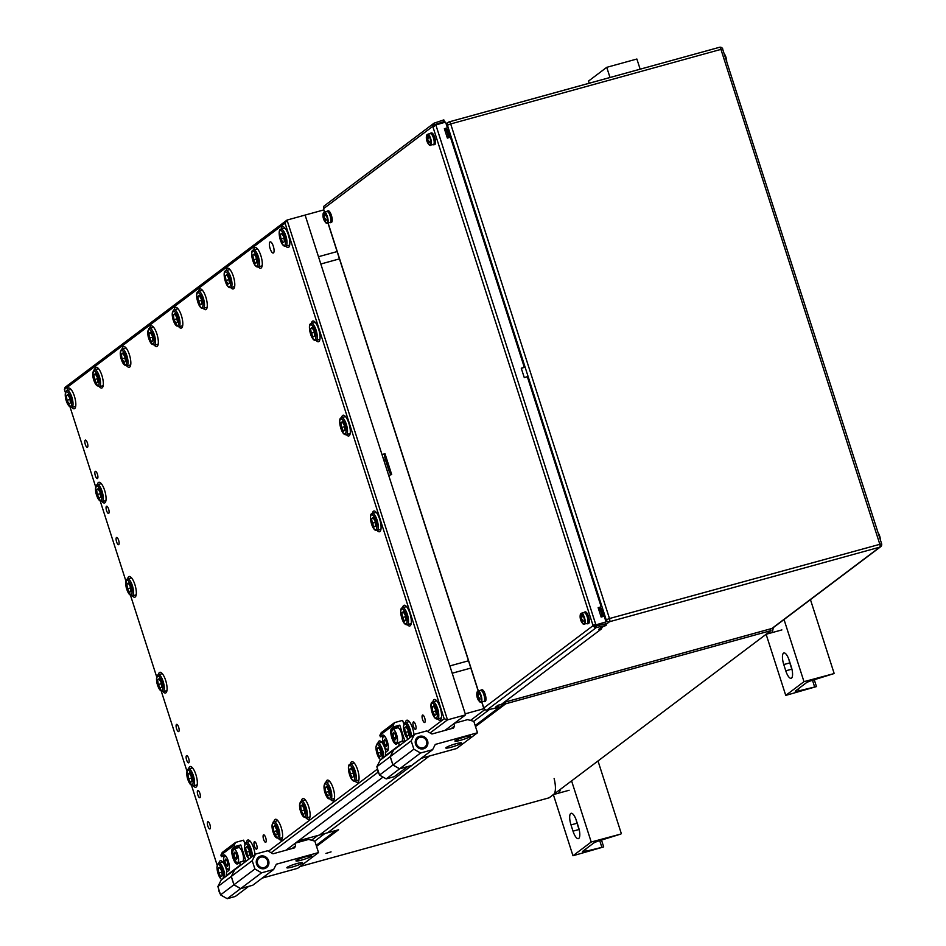 <?xml version="1.0" encoding="UTF-8"?>
<svg xmlns="http://www.w3.org/2000/svg" width="946" height="946" viewBox="0 0 946 946"><rect width="100%" height="100%" fill="white"/><g stroke="black" fill="none" stroke-linecap="round" stroke-linejoin="round"><path stroke-width="1.42" d="M484.305 708.566L465.243 713.828L452.2 673.221L470.836 668.077L452.2 673.221L449.858 665.925L468.495 660.793L449.858 665.925L388.688 475.389L391.691 474.549L385.01 453.725L381.995 454.553L318.483 256.721L337.107 251.577L318.483 256.721L305.109 215.073L287.028 220.063L447.493 719.859L430.111 732.949M339.448 258.873L320.824 264.017L339.448 258.873M569.114 790.265L558.057 793.304A16.52 5.357 74.6 0 0 558.684 792.996A16.52 5.357 74.6 0 0 560.257 789.413A16.52 5.357 74.6 0 1 558.684 792.996A16.52 5.357 74.6 0 1 558.057 793.304L553.375 794.605M771.451 632.661A16.52 5.357 74.6 0 1 770.836 632.969A16.52 5.357 -105.4 0 0 771.451 632.661A16.52 5.357 -105.4 0 0 773.166 627.73A16.52 5.357 74.6 0 1 771.451 632.661M765.811 634.352A16.52 5.357 -105.4 0 0 766.426 634.045M554.12 778.523A16.52 5.357 74.6 0 1 553.658 794.38A16.52 5.357 74.6 0 1 553.043 794.699M385.01 453.725A5.51 1.786 -105.4 0 0 385.436 459.744L388.841 470.363A5.51 1.786 -105.4 0 0 391.691 474.549M331.065 851.885L325.932 853.422L331.065 851.885M314.805 841.112L324.821 833.556L314.805 841.112M316.532 846.386L338.585 829.76L327.529 832.811L429.425 756.031L327.529 832.811L319.5 835.034L421.384 758.243L319.5 835.034L298.404 840.852L383.024 777.08L285.964 850.229M489.543 709.429L473.769 721.313L489.543 709.429M316.2 845.346L335.877 830.505M299.977 866.548L549.106 797.821L770.99 630.604L770.434 628.889M475.507 726.587L505.755 703.777L770.99 630.604M475.164 725.547L505.424 702.736L502.409 703.576M505.424 702.736L505.755 703.777M323.745 209.929L305.109 215.073L465.574 714.869L447.493 719.859L444.206 718.783L285.077 223.161L64.399 389.456L65.38 392.507M317.797 835.495L311.53 840.225L317.797 835.495M470.493 720.426L485.014 709.488L470.493 720.426M118.747 544.612A3.749 1.218 -105.4 0 0 118.711 540.521A3.749 1.218 -105.4 0 0 116.618 537.458A3.749 1.218 -105.4 0 0 116.476 537.529A3.749 1.218 -105.4 0 0 116.512 541.62A3.749 1.218 -105.4 0 0 118.605 544.683A3.749 1.218 -105.4 0 0 118.747 544.612M108.719 513.371A3.749 1.218 -105.4 0 0 108.684 509.279A3.749 1.218 -105.4 0 0 106.591 506.228A3.749 1.218 -105.4 0 0 106.449 506.287A3.749 1.218 -105.4 0 0 106.484 510.391A3.749 1.218 -105.4 0 0 108.577 513.442A3.749 1.218 -105.4 0 0 108.719 513.371M210.012 828.873A3.749 1.218 -105.4 0 0 209.977 824.782A3.749 1.218 -105.4 0 0 207.884 821.719A3.749 1.218 -105.4 0 0 207.742 821.79A3.749 1.218 -105.4 0 0 207.777 825.882A3.749 1.218 -105.4 0 0 209.87 828.944A3.749 1.218 -105.4 0 0 210.012 828.873M199.984 797.632A3.749 1.218 -105.4 0 0 199.949 793.54A3.749 1.218 -105.4 0 0 197.856 790.478A3.749 1.218 -105.4 0 0 197.714 790.549A3.749 1.218 -105.4 0 0 197.749 794.64A3.749 1.218 -105.4 0 0 199.843 797.703A3.749 1.218 -105.4 0 0 199.984 797.632M256.709 849.094A3.855 1.253 -105.4 0 0 256.673 844.873A3.855 1.253 -105.4 0 0 254.509 841.727A3.855 1.253 -105.4 0 0 254.368 841.798A3.855 1.253 -105.4 0 0 254.403 846.02A3.855 1.253 -105.4 0 0 256.567 849.165A3.855 1.253 -105.4 0 0 256.709 849.094M265.826 842.224A3.855 1.253 -105.4 0 0 265.791 838.002A3.855 1.253 -105.4 0 0 263.638 834.857A3.855 1.253 -105.4 0 0 263.485 834.928A3.855 1.253 -105.4 0 0 263.52 839.137A3.855 1.253 -105.4 0 0 265.684 842.295A3.855 1.253 -105.4 0 0 265.826 842.224M415.672 729.295A3.855 1.253 -105.4 0 0 415.649 725.085A3.855 1.253 -105.4 0 0 413.485 721.928A3.855 1.253 -105.4 0 0 413.343 721.999A3.855 1.253 -105.4 0 0 413.367 726.221A3.855 1.253 -105.4 0 0 415.531 729.366A3.855 1.253 -105.4 0 0 415.672 729.295M424.801 722.425A3.855 1.253 -105.4 0 0 424.766 718.203A3.855 1.253 -105.4 0 0 422.602 715.058A3.855 1.253 -105.4 0 0 422.46 715.129A3.855 1.253 -105.4 0 0 422.495 719.338A3.855 1.253 -105.4 0 0 424.648 722.496A3.855 1.253 -105.4 0 0 424.801 722.425M273.489 252.901A5.782 1.868 -105.4 0 0 273.429 246.587A5.782 1.868 -105.4 0 0 270.189 241.869A5.782 1.868 -105.4 0 0 269.977 241.975A5.782 1.868 -105.4 0 0 270.024 248.29A5.782 1.868 -105.4 0 0 273.264 253.008A5.782 1.868 -105.4 0 0 273.489 252.901M178.759 731.518A3.749 1.218 -105.4 0 0 178.723 727.415A3.749 1.218 -105.4 0 0 176.618 724.364A3.749 1.218 -105.4 0 0 176.488 724.435A3.749 1.218 -105.4 0 0 176.512 728.526A3.749 1.218 -105.4 0 0 178.617 731.577A3.749 1.218 -105.4 0 0 178.759 731.518M188.786 762.748A3.749 1.218 -105.4 0 0 188.751 758.657A3.749 1.218 -105.4 0 0 186.658 755.594A3.749 1.218 -105.4 0 0 186.516 755.665A3.749 1.218 -105.4 0 0 186.539 759.756A3.749 1.218 -105.4 0 0 188.644 762.819A3.749 1.218 -105.4 0 0 188.786 762.748M87.493 447.257A3.749 1.218 -105.4 0 0 87.458 443.166A3.749 1.218 -105.4 0 0 85.353 440.103A3.749 1.218 -105.4 0 0 85.223 440.174A3.749 1.218 -105.4 0 0 85.246 444.265A3.749 1.218 -105.4 0 0 87.351 447.328A3.749 1.218 -105.4 0 0 87.493 447.257M97.521 478.487A3.749 1.218 -105.4 0 0 97.485 474.395A3.749 1.218 -105.4 0 0 95.392 471.345A3.749 1.218 -105.4 0 0 95.25 471.415A3.749 1.218 -105.4 0 0 95.274 475.507A3.749 1.218 -105.4 0 0 97.379 478.558A3.749 1.218 -105.4 0 0 97.521 478.487M102.109 501.64A10.737 3.477 -105.4 0 0 104.533 502.976A10.737 3.477 -105.4 0 0 104.935 502.775A10.737 3.477 -105.4 0 0 104.84 491.033A10.737 3.477 -105.4 0 0 98.822 482.271A10.737 3.477 -105.4 0 0 98.419 482.472A10.737 3.477 -105.4 0 0 97.414 484.659M132.357 595.874A10.737 3.477 -105.4 0 0 134.793 597.21A10.737 3.477 -105.4 0 0 135.195 597.009A10.737 3.477 -105.4 0 0 135.101 585.267A10.737 3.477 -105.4 0 0 129.082 576.504A10.737 3.477 -105.4 0 0 128.68 576.705A10.737 3.477 -105.4 0 0 127.675 578.893M255.018 854.498A10.737 3.477 -105.4 0 0 247.852 840.024A10.737 3.477 -105.4 0 0 247.45 840.225A10.737 3.477 -105.4 0 0 246.445 842.413M278.644 838.676A10.737 3.477 -105.4 0 0 281.068 840.001A10.737 3.477 -105.4 0 0 281.47 839.8A10.737 3.477 -105.4 0 0 281.376 828.069A10.737 3.477 -105.4 0 0 275.357 819.295A10.737 3.477 -105.4 0 0 274.955 819.496A10.737 3.477 -105.4 0 0 273.95 821.684M178.841 326.784A10.737 3.477 -105.4 0 0 181.277 328.108A10.737 3.477 -105.4 0 0 181.679 327.907A10.737 3.477 -105.4 0 0 181.585 316.177A10.737 3.477 -105.4 0 0 175.554 307.403A10.737 3.477 -105.4 0 0 175.152 307.604A10.737 3.477 -105.4 0 0 174.159 309.791M306.149 817.947A10.737 3.477 -105.4 0 0 308.573 819.271A10.737 3.477 -105.4 0 0 308.987 819.07A10.737 3.477 -105.4 0 0 308.893 807.34A10.737 3.477 -105.4 0 0 302.862 798.566A10.737 3.477 -105.4 0 0 302.46 798.767A10.737 3.477 -105.4 0 0 301.467 800.955M226.969 871.881A10.737 3.477 -105.4 0 0 220.347 860.754A10.737 3.477 -105.4 0 0 219.945 860.955A10.737 3.477 -105.4 0 0 218.94 863.142M163.114 691.668A10.737 3.477 -105.4 0 0 165.55 693.004A10.737 3.477 -105.4 0 0 165.952 692.803A10.737 3.477 -105.4 0 0 165.857 681.061A10.737 3.477 -105.4 0 0 159.839 672.299A10.737 3.477 -105.4 0 0 159.425 672.5A10.737 3.477 -105.4 0 0 158.431 674.675M193.374 785.901A10.737 3.477 -105.4 0 0 195.798 787.238A10.737 3.477 -105.4 0 0 196.2 787.037A10.737 3.477 -105.4 0 0 196.106 775.294A10.737 3.477 -105.4 0 0 190.087 766.52A10.737 3.477 -105.4 0 0 189.685 766.733A10.737 3.477 -105.4 0 0 188.68 768.909M258.329 266.89A10.737 3.477 -105.4 0 0 260.753 268.215A10.737 3.477 -105.4 0 0 261.155 268.014A10.737 3.477 -105.4 0 0 261.061 256.283A10.737 3.477 -105.4 0 0 255.042 247.509A10.737 3.477 -105.4 0 0 254.64 247.71A10.737 3.477 -105.4 0 0 253.634 249.898M230.824 287.619A10.737 3.477 -105.4 0 0 233.248 288.944A10.737 3.477 -105.4 0 0 233.65 288.743A10.737 3.477 -105.4 0 0 233.556 277.012A10.737 3.477 -105.4 0 0 227.537 268.238A10.737 3.477 -105.4 0 0 227.135 268.439A10.737 3.477 -105.4 0 0 226.129 270.627M203.307 308.349A10.737 3.477 -105.4 0 0 205.743 309.673A10.737 3.477 -105.4 0 0 206.145 309.472A10.737 3.477 -105.4 0 0 206.051 297.742A10.737 3.477 -105.4 0 0 200.032 288.968A10.737 3.477 -105.4 0 0 199.63 289.169A10.737 3.477 -105.4 0 0 198.625 291.356M285.834 246.149A10.737 3.477 -105.4 0 0 288.27 247.485A10.737 3.477 -105.4 0 0 288.672 247.284A10.737 3.477 -105.4 0 0 288.577 235.554A10.737 3.477 -105.4 0 0 282.547 226.78A10.737 3.477 -105.4 0 0 282.144 226.981A10.737 3.477 -105.4 0 0 281.151 229.169M437.608 718.877A10.737 3.477 -105.4 0 0 440.044 720.202A10.737 3.477 -105.4 0 0 440.446 720.001A10.737 3.477 -105.4 0 0 440.351 708.27A10.737 3.477 -105.4 0 0 434.32 699.496A10.737 3.477 -105.4 0 0 433.918 699.697A10.737 3.477 -105.4 0 0 432.925 701.885M355.081 781.065A10.737 3.477 -105.4 0 0 357.517 782.401A10.737 3.477 -105.4 0 0 357.919 782.2A10.737 3.477 -105.4 0 0 357.825 770.458A10.737 3.477 -105.4 0 0 351.806 761.684A10.737 3.477 -105.4 0 0 351.404 761.897A10.737 3.477 -105.4 0 0 350.398 764.072M385.944 752.082A10.737 3.477 -105.4 0 0 379.311 740.955A10.737 3.477 -105.4 0 0 378.908 741.156A10.737 3.477 -105.4 0 0 377.903 743.343M413.981 734.699A10.737 3.477 -105.4 0 0 406.815 720.225A10.737 3.477 -105.4 0 0 406.413 720.426A10.737 3.477 -105.4 0 0 405.408 722.614M407.359 624.644A10.737 3.477 -105.4 0 0 409.784 625.98A10.737 3.477 -105.4 0 0 410.186 625.767A10.737 3.477 -105.4 0 0 410.091 614.037A10.737 3.477 -105.4 0 0 404.072 605.263A10.737 3.477 -105.4 0 0 403.67 605.464A10.737 3.477 -105.4 0 0 402.665 607.651M377.099 530.41A10.737 3.477 -105.4 0 0 379.535 531.747A10.737 3.477 -105.4 0 0 379.937 531.546A10.737 3.477 -105.4 0 0 379.843 519.803A10.737 3.477 -105.4 0 0 373.812 511.041A10.737 3.477 -105.4 0 0 373.41 511.242A10.737 3.477 -105.4 0 0 372.417 513.418M346.342 434.616A10.737 3.477 -105.4 0 0 348.778 435.952A10.737 3.477 -105.4 0 0 349.18 435.751A10.737 3.477 -105.4 0 0 349.086 424.009A10.737 3.477 -105.4 0 0 343.055 415.247A10.737 3.477 -105.4 0 0 342.653 415.448A10.737 3.477 -105.4 0 0 341.66 417.624M316.094 340.383A10.737 3.477 -105.4 0 0 318.518 341.719A10.737 3.477 -105.4 0 0 318.92 341.518A10.737 3.477 -105.4 0 0 318.826 329.776A10.737 3.477 -105.4 0 0 312.807 321.013A10.737 3.477 -105.4 0 0 312.405 321.214A10.737 3.477 -105.4 0 0 311.4 323.402M330.615 799.512A10.737 3.477 -105.4 0 0 333.051 800.836A10.737 3.477 -105.4 0 0 333.453 800.635A10.737 3.477 -105.4 0 0 333.359 788.905A10.737 3.477 -105.4 0 0 327.34 780.131A10.737 3.477 -105.4 0 0 326.926 780.332A10.737 3.477 -105.4 0 0 325.932 782.519M71.849 407.419A10.737 3.477 -105.4 0 0 74.285 408.743A10.737 3.477 -105.4 0 0 74.687 408.542A10.737 3.477 -105.4 0 0 74.592 396.812A10.737 3.477 -105.4 0 0 68.573 388.037A10.737 3.477 -105.4 0 0 68.159 388.238A10.737 3.477 -105.4 0 0 67.166 390.426M154.375 345.219A10.737 3.477 -105.4 0 0 156.799 346.555A10.737 3.477 -105.4 0 0 157.202 346.354A10.737 3.477 -105.4 0 0 157.107 334.612A10.737 3.477 -105.4 0 0 151.088 325.85A10.737 3.477 -105.4 0 0 150.686 326.051A10.737 3.477 -105.4 0 0 149.693 328.238M126.87 365.948A10.737 3.477 -105.4 0 0 129.295 367.285A10.737 3.477 -105.4 0 0 129.697 367.083A10.737 3.477 -105.4 0 0 129.602 355.341A10.737 3.477 -105.4 0 0 123.583 346.579A10.737 3.477 -105.4 0 0 123.181 346.78A10.737 3.477 -105.4 0 0 122.176 348.968M99.354 386.678A10.737 3.477 -105.4 0 0 101.79 388.014A10.737 3.477 -105.4 0 0 102.192 387.813A10.737 3.477 -105.4 0 0 102.097 376.082A10.737 3.477 -105.4 0 0 96.078 367.308A10.737 3.477 -105.4 0 0 95.676 367.509A10.737 3.477 -105.4 0 0 94.671 369.697M268.463 851.223L377.56 769.003M427.426 731.424L444.206 718.783M70.099 407.182L95.641 486.741M100.347 501.415L125.889 580.974M130.607 595.649L156.646 676.768M161.364 691.443L186.906 771.002M191.612 785.677L217.154 865.223M378.187 772.09L271.147 852.748M444.927 730.43L465.574 714.869M64.399 389.456L65.132 387.281L287.028 220.063L285.077 223.161M221.589 870.888L222.227 875.594L220.82 876.646L218.774 873.004L218.136 868.298L219.543 867.234L221.589 870.888M221.766 872.177L218.774 873.004M219.874 867.813L218.136 868.298M176.807 317.525L177.446 322.243L176.039 323.296L173.993 319.653L173.355 314.947L174.762 313.883L176.807 317.525M176.985 318.826L173.993 319.653M175.093 314.462L173.355 314.947M328.581 790.253L329.22 794.959L327.813 796.024L325.767 792.37L325.128 787.663L326.536 786.611L328.581 790.253M328.759 791.554L325.767 792.37M326.867 787.19L325.128 787.663M572.98 855.752L591.215 842.011L620.907 834.029L600.544 840.379A6.61 0.792 162.2 0 0 593.461 843.193L582.783 851.246A6.61 0.792 162.2 0 0 582.511 851.601A6.61 0.792 162.2 0 0 586.248 851.152L603.69 846.918L572.98 855.752L553.351 794.616M579.354 830.446A9.909 3.216 74.6 0 1 579.035 829.5L577.025 823.245A9.909 3.216 74.6 0 1 576.149 819.839M621.356 833.698L598.002 760.962M591.215 842.011L571.585 780.876M576.469 820.785A9.909 3.216 -105.4 0 0 571.1 813.288A9.909 3.216 -105.4 0 0 571.006 824.912L573.004 831.156A9.909 3.216 -105.4 0 0 578.373 838.653A9.909 3.216 -105.4 0 0 578.479 827.041L576.469 820.785M785.748 695.405L803.982 681.664L833.674 673.682L813.312 680.032A6.61 0.792 162.2 0 0 806.229 682.846L795.551 690.899A6.61 0.792 162.2 0 0 795.279 691.254A6.61 0.792 162.2 0 0 799.015 690.805L816.457 686.583L785.748 695.405L766.118 634.281M589.192 83.236L588.507 81.084L606.741 67.332L636.883 59.019L640.146 69.176M792.121 670.099A9.909 3.216 74.6 0 1 791.802 669.153L789.792 662.91A9.909 3.216 74.6 0 1 788.917 659.492M834.124 673.351L810.45 599.634M803.982 681.664L784.033 619.535M610.004 77.501L606.741 67.332M789.236 660.45A9.909 3.216 -105.4 0 0 783.867 652.953A9.909 3.216 -105.4 0 0 783.773 664.565L785.771 670.82A9.909 3.216 -105.4 0 0 791.152 678.306A9.909 3.216 -105.4 0 0 791.246 666.693L789.236 660.45M191.34 776.654L191.979 781.361L190.572 782.425L188.526 778.771L187.887 774.065L189.295 773L191.34 776.654M191.518 777.943L188.526 778.771M189.614 773.58L187.887 774.065M161.08 682.421L161.719 687.127L160.312 688.191L158.266 684.537L157.627 679.831L159.034 678.767L161.08 682.421M161.258 683.71L158.266 684.537M159.366 679.358L157.627 679.831M249.105 850.147L249.744 854.865L248.325 855.917L246.279 852.275L245.653 847.569L247.06 846.504L249.105 850.147M249.271 851.447L246.279 852.275M247.379 847.084L245.653 847.569M276.61 829.417L277.249 834.136L275.842 835.188L273.796 831.546L273.158 826.839L274.565 825.775L276.61 829.417M276.788 830.718L273.796 831.546M274.896 826.355L273.158 826.839M304.115 808.688L304.754 813.406L303.347 814.459L301.301 810.817L300.662 806.11L302.07 805.046L304.115 808.688M304.293 809.989L301.301 810.817M302.401 805.625L300.662 806.11M260.93 857.135A5.51 5.168 53 0 0 257.951 864.62A5.51 5.168 53 0 0 265.909 866.737A5.51 5.168 53 0 0 260.93 857.135M260.599 856.095A6.61 6.208 -127 0 1 268.629 860.671A6.61 6.208 -127 0 1 264.608 868.582A6.61 6.208 -127 0 1 256.567 863.994A6.61 6.208 -127 0 1 260.599 856.095M266.062 866.619A5.558 5.215 -127 0 1 257.454 864.987A5.558 5.215 -127 0 1 259.441 857.833M292.42 866.962A8.266 0.993 162.2 0 0 302.566 862.717A8.266 0.993 162.2 0 0 296.985 863.521A8.266 0.993 162.2 0 0 286.839 867.766A8.266 0.993 162.2 0 0 292.42 866.962M301.549 860.091A8.266 0.993 162.2 0 0 311.695 855.846A8.266 0.993 162.2 0 0 306.102 856.65A8.266 0.993 162.2 0 0 295.956 860.895A8.266 0.993 162.2 0 0 301.549 860.091M292.03 848.55L295.59 845.866L294.584 847.841L272.98 853.8L267.623 850.75L255.574 854.072L252.215 860.671L254.9 868.996L261.593 872.815L273.642 869.492L276.327 864.218L318.518 852.571L314.841 841.124L308.621 839.433L295.448 843.075M295.59 845.866L294.845 843.536M262.219 878.101L297.612 868.333L318.518 852.571M255.574 854.072L234.655 869.835L231.309 876.422L233.981 884.758L240.674 888.578L252.736 885.255L273.642 869.492M252.215 860.671L231.309 876.422M254.9 868.996L233.981 884.758M261.593 872.815L240.674 888.578M244.86 843.915L243.654 840.178L235.613 842.389L234.277 845.026L234.774 846.599L232.657 848.195A8.266 2.672 -105.4 0 0 232.728 857.218A8.266 2.672 -105.4 0 0 237.351 863.97A8.266 2.672 -105.4 0 0 237.671 863.816L239.799 862.208L240.201 865.661M239.799 862.208L245.818 860.553L240.804 844.932L234.774 846.599M234.643 869.871L231.25 876.469L233.922 884.806L240.615 888.625L248.668 886.367M225.373 855.574L221.399 856.674L220.903 855.113L222.239 852.476L235.613 842.389M234.596 869.882L221.222 879.957L217.876 886.544L220.548 894.881L227.241 898.7L235.282 896.477L248.656 886.402M224.19 854.888L223.528 855.066A8.266 2.672 -105.4 0 1 223.847 854.912A8.266 2.672 -105.4 0 1 228.471 861.664A8.266 2.672 -105.4 0 1 228.542 870.687L226.425 872.295L226.827 875.736M234.277 845.026L220.903 855.113M223.528 855.066L221.399 856.674M240.627 864.81L227.253 874.896M231.25 876.469L217.876 886.544M233.922 884.806L220.548 894.881M240.615 888.625L227.241 898.7M240.804 844.932L238.676 846.528A8.266 2.672 -105.4 0 0 237.99 847.793M219.224 890.742A7.875 7.391 53 0 0 219.673 892.137M218.751 889.287A7.875 7.391 53 0 0 220.217 893.84M221.943 895.673A7.875 7.391 53 0 0 223.055 896.406A1.076 1.005 53 0 0 223.445 896.536M228.01 864.762L227.158 861.073L225.597 859.074L224.876 860.777L225.727 864.467L227.288 866.453L228.01 864.762M227.809 863.887L225.727 864.467M226.567 860.316L224.876 860.777M233.071 849.662A7.166 2.318 74.6 0 1 233.757 848.964C231.947 851.696 232.598 855.941 235.708 861.688L237.564 862.776L242.483 861.416A7.166 2.318 -105.4 0 0 243.311 856.154A7.166 2.318 -105.4 0 0 240.45 848.668A7.166 2.318 -105.4 0 0 238.676 847.604L233.757 848.964A7.166 2.318 74.6 0 1 235.519 850.028A7.166 2.318 74.6 0 1 238.392 857.514A7.166 2.318 74.6 0 1 237.564 862.776A7.166 2.318 74.6 0 1 236.63 862.527M243.359 860.151A6.409 2.069 -105.4 0 0 243.477 855.007A6.409 2.069 -105.4 0 0 241.064 849.118A6.409 2.069 -105.4 0 0 240.071 848.243M237.127 857.88L236.275 854.191L234.714 852.204L233.993 853.907L234.845 857.596L236.405 859.583L237.127 857.88M236.926 857.017L234.845 857.596M235.684 853.446L233.993 853.907M386.973 744.963L386.122 741.274L384.561 739.275L383.851 740.978L384.691 744.668L386.252 746.654L386.973 744.963M386.772 744.088L384.691 744.668M385.53 740.517L383.851 740.978M392.046 729.863A7.166 2.318 74.6 0 1 392.72 729.165C390.911 731.897 391.561 736.142 394.683 741.889L396.528 742.977L401.459 741.617A7.166 2.318 -105.4 0 0 402.287 736.355A7.166 2.318 -105.4 0 0 399.413 728.869A7.166 2.318 -105.4 0 0 397.651 727.805L392.72 729.165A7.166 2.318 74.6 0 1 394.494 730.229A7.166 2.318 74.6 0 1 397.355 737.714A7.166 2.318 74.6 0 1 396.528 742.977A7.166 2.318 74.6 0 1 395.594 742.728M402.322 740.351A6.409 2.069 -105.4 0 0 402.452 735.208A6.409 2.069 -105.4 0 0 400.028 729.319A6.409 2.069 -105.4 0 0 399.035 728.444M396.09 738.081L395.251 734.392L393.678 732.405L392.968 734.108L393.808 737.797L395.369 739.784L396.09 738.081M395.889 737.218L393.808 737.797M394.648 733.647L392.968 734.108M378.187 770.943A7.875 7.391 53 0 0 378.637 772.338M377.726 769.488A7.875 7.391 53 0 0 379.18 774.041M380.919 775.874A7.875 7.391 53 0 0 382.03 776.607A1.076 1.005 53 0 0 382.421 776.737M403.824 724.116L402.629 720.379L394.588 722.59L393.24 725.227L393.749 726.8L391.62 728.396A8.266 2.672 -105.4 0 0 391.691 737.431A8.266 2.672 -105.4 0 0 396.327 744.171A8.266 2.672 -105.4 0 0 396.634 744.017L398.763 742.409L399.165 745.862M398.763 742.409L404.793 740.753L399.78 725.133L393.749 726.8M390.213 756.67L376.839 766.757L380.197 760.158L393.571 750.083L390.213 756.67L392.886 765.007L399.59 768.826L407.643 766.567M384.348 735.775L380.375 736.875L379.866 735.314L381.214 732.677L394.588 722.59M376.839 766.757L379.512 775.081L386.216 778.901L394.245 776.69L407.62 766.603M383.154 735.089L382.503 735.267A8.266 2.672 -105.4 0 1 382.811 735.113A8.266 2.672 -105.4 0 1 387.446 741.865A8.266 2.672 -105.4 0 1 387.517 750.888L385.389 752.496L385.791 755.937M393.24 725.227L379.866 735.314M382.503 735.267L380.375 736.875M399.602 745.022L386.228 755.097M392.886 765.007L379.512 775.081M399.59 768.826L386.216 778.901M399.78 725.133L397.651 726.741A8.266 2.672 -105.4 0 0 396.965 727.994M419.894 737.336A5.51 5.168 53 0 0 416.914 744.821A5.51 5.168 53 0 0 424.884 746.938A5.51 5.168 53 0 0 419.894 737.336M419.563 736.295A6.61 6.208 -127 0 1 427.592 740.872A6.61 6.208 -127 0 1 423.572 748.783A6.61 6.208 -127 0 1 415.542 744.206A6.61 6.208 -127 0 1 419.563 736.295M425.026 746.82A5.558 5.215 -127 0 1 416.417 745.188A5.558 5.215 -127 0 1 418.404 738.034M451.396 747.163A8.266 0.993 162.2 0 0 461.542 742.917A8.266 0.993 162.2 0 0 455.948 743.733A8.266 0.993 162.2 0 0 445.803 747.967A8.266 0.993 162.2 0 0 451.396 747.163M460.513 740.292A8.266 0.993 162.2 0 0 470.659 736.047A8.266 0.993 162.2 0 0 465.077 736.851A8.266 0.993 162.2 0 0 454.931 741.096A8.266 0.993 162.2 0 0 460.513 740.292M450.994 728.751L454.553 726.067L453.548 728.042L431.955 734.001L426.599 730.951L414.537 734.273L411.191 740.872L413.863 749.197L420.556 753.016L432.618 749.693L435.29 744.419L477.494 732.772L473.816 721.325L467.596 719.634L454.423 723.276M454.553 726.067L453.808 723.737M421.195 758.302L456.575 748.534L477.494 732.772M414.537 734.273L393.631 750.036L390.272 756.623L392.957 764.959L399.65 768.779L411.699 765.456L432.618 749.693M411.191 740.872L390.272 756.623M413.863 749.197L392.957 764.959M420.556 753.016L399.65 768.779M280.986 239.019L280.347 234.312L281.754 233.248L283.8 236.902L284.439 241.608L283.031 242.673L280.986 239.019L283.977 238.203M282.085 233.839L280.347 234.312M311.246 333.252L310.607 328.546L312.014 327.482L314.06 331.135L314.699 335.842L313.292 336.906L311.246 333.252L314.238 332.424M312.334 328.073L310.607 328.546M341.494 427.486L340.856 422.779L342.263 421.715L344.309 425.369L344.947 430.075L343.54 431.14L341.494 427.486L344.486 426.658M342.594 422.306L340.856 422.779M253.481 259.748L252.842 255.042L254.249 253.989L256.295 257.631L256.934 262.338L255.526 263.402L253.481 259.748L256.472 258.932M254.58 254.569L252.842 255.042M225.976 280.489L225.337 275.771L226.744 274.718L228.79 278.361L229.429 283.067L228.021 284.131L225.976 280.489L228.967 279.661M227.064 275.298L225.337 275.771M198.459 301.218L197.82 296.5L199.228 295.448L201.273 299.09L201.912 303.796L200.505 304.86L198.459 301.218L201.451 300.39M199.559 296.027L197.82 296.5M432.76 711.747L432.121 707.04L433.528 705.976L435.574 709.618L436.212 714.336L434.805 715.389L432.76 711.747L435.751 710.919M433.859 706.556L432.121 707.04M402.511 617.513L401.873 612.807L403.28 611.743L405.326 615.397L405.964 620.103L404.557 621.155L402.511 617.513L405.503 616.686M403.599 612.322L401.873 612.807M372.251 523.28L371.612 518.574L373.02 517.509L375.065 521.163L375.704 525.87L374.297 526.934L372.251 523.28L375.243 522.452M373.351 518.089L371.612 518.574M405.255 732.476L404.616 727.77L406.023 726.705L408.069 730.347L408.707 735.066L407.3 736.118L405.255 732.476L408.246 731.648M406.354 727.285L404.616 727.77M377.75 753.205L377.111 748.499L378.518 747.435L380.564 751.089L381.203 755.795L379.795 756.847L377.75 753.205L380.741 752.377M378.838 748.014L377.111 748.499M350.233 773.934L349.594 769.228L351.013 768.164L353.059 771.818L353.686 776.524L352.279 777.588L350.233 773.934L353.225 773.107M351.333 768.743L349.594 769.228M100.075 492.393L100.714 497.099L99.306 498.164L97.261 494.51L96.622 489.803L98.029 488.739L100.075 492.393M100.252 493.694L97.261 494.51M98.349 489.33L96.622 489.803M130.323 586.626L130.962 591.333L129.555 592.397L127.509 588.743L126.87 584.037L128.278 582.973L130.323 586.626M130.501 587.915L127.509 588.743M128.609 583.564L126.87 584.037M97.332 377.43L97.958 382.137L96.551 383.201L94.505 379.547L93.867 374.841L95.286 373.776L97.332 377.43M97.497 378.731L94.505 379.547M95.605 374.368L93.867 374.841M124.837 356.701L125.475 361.407L124.068 362.472L122.022 358.818L121.384 354.111L122.791 353.047L124.837 356.701M125.014 358.002L122.022 358.818M123.11 353.638L121.384 354.111M152.341 335.972L152.98 340.678L151.573 341.743L149.527 338.089L148.889 333.382L150.296 332.318L152.341 335.972M152.519 337.261L149.527 338.089M150.627 332.909L148.889 333.382M69.815 398.16L70.453 402.866L69.046 403.93L67 400.276L66.362 395.57L67.769 394.517L69.815 398.16M69.992 399.46L67 400.276M68.1 395.097L66.362 395.57M603.879 616.284A6.054 1.963 -105.4 0 0 602.283 610.383A6.054 1.963 -105.4 0 0 599.811 607.864A6.054 1.963 -105.4 0 0 599.587 607.982M450.095 137.312A6.054 1.963 -105.4 0 0 448.499 131.411A6.054 1.963 -105.4 0 0 446.027 128.893A6.054 1.963 -105.4 0 0 445.803 129.011M439.594 123.82L444.407 121.419L434.983 124.588A1.1 1.029 53 0 0 434.439 125.049L432.925 126.835L434.048 125.475L445.578 122.117L447.423 127.84L444.36 128.715L447.375 138.081L450.426 137.217L524.309 367.332L521.258 368.195L524.261 377.572L527.324 376.697L601.195 606.812L598.144 607.687L601.148 617.052L604.21 616.189L606.043 621.912L595.211 625.235L592.929 625.176L595.223 625.838A1.1 1.029 53 0 0 595.945 625.945L605.712 623.828L606.126 625.401L601.396 627.328L598.664 629.397L601.727 628.723L501.12 704.545L498.057 705.208L495.314 707.277L498.376 706.603L498.01 705.243M444.431 128.904L447.423 127.84M521.317 368.396L524.309 367.332M598.203 607.876L601.195 606.812M606.043 621.912L594.514 625.271M444.407 121.419L443.828 119.882L434.403 123.051A2.755 2.59 53 0 0 433.043 124.198L432.641 126.468L323.638 208.617L323.615 206.654A2.755 2.59 -127 0 1 324.289 205.885L433.706 123.418M498.376 706.603L496.709 707.868L486.954 709.997A2.755 2.59 -127 0 1 485.132 709.725L484.127 708.448M601.727 628.723L601.36 627.364M595.223 625.838L594.561 627.269A2.755 2.59 53 0 0 596.37 627.529L606.126 625.401M594.443 624.762L592.929 625.176L432.925 126.835L434.439 126.421M483.938 707.892L592.941 625.744L594.561 627.269M434.439 125.049L433.043 124.198M598.499 608.798A5.51 1.786 74.6 0 1 601.443 612.973A5.51 1.786 74.6 0 1 602.164 616.768A5.51 1.786 -105.4 0 0 600.793 611.305A5.51 1.786 -105.4 0 0 598.499 608.798M582.618 615.267L582.582 613.599A5.782 1.868 74.6 0 1 582.984 614.049A5.782 1.868 74.6 0 1 583.398 614.628L583.162 614.699A5.782 1.868 74.6 0 1 585.148 620.611A5.782 1.868 74.6 0 1 584.415 624.395A5.782 1.868 74.6 0 1 583.765 624.277M582.57 622.953L582.133 622.846A10.974 8.218 -38.2 0 1 581.636 622.113A10.974 8.218 -38.2 0 1 580.773 619.453A10.985 6.35 -1.4 0 1 580.217 617.975A10.926 8.904 3.1 0 1 580.182 616.626A10.985 6.35 -1.4 0 0 580.738 618.105A10.974 8.218 -38.2 0 1 581.92 614.013L582.582 613.599M580.738 618.105L581.731 617.833M583.386 623.982L582.949 623.875A10.974 8.218 -38.2 0 1 581.577 620.481A10.985 6.35 -1.4 0 0 583.138 621.688A10.926 5.806 -65 0 1 583.103 620.34A10.985 6.35 -1.4 0 1 581.554 619.145A10.974 8.218 -38.2 0 1 582.736 615.042L583.162 614.699M581.92 614.013A5.51 1.786 -105.4 0 0 580.241 614.947L580.241 614.947A11.021 11.021 0 0 0 581.636 622.113M580.844 613.682A5.782 1.868 74.6 0 1 581.329 613.245L584.072 612.488A5.782 1.868 -105.4 0 1 585.503 613.351A5.782 1.868 -105.4 0 1 587.821 619.394A5.782 1.868 -105.4 0 1 587.147 623.639L582.984 623.911A5.51 1.786 -105.4 0 0 584.699 621.818A5.51 1.786 -105.4 0 0 582.736 615.042M580.773 619.453L581.624 619.216M581.577 620.481L582.795 620.15M584.9 612.097A6.054 1.963 74.6 0 1 585.243 611.885A6.054 1.963 74.6 0 1 586.745 612.783A6.054 1.963 74.6 0 1 589.169 619.122A6.054 1.963 74.6 0 1 588.471 623.568A6.054 1.963 74.6 0 1 588.069 623.556M584.013 612.511A6.054 1.963 74.6 0 1 584.498 612.086A6.054 1.963 74.6 0 1 586 612.984A6.054 1.963 74.6 0 1 588.424 619.323A6.054 1.963 74.6 0 1 587.726 623.769A6.054 1.963 74.6 0 1 587.088 623.662M428.845 136.295L428.798 134.628A5.782 1.868 74.6 0 1 429.212 135.077A5.782 1.868 74.6 0 1 429.614 135.668L429.389 135.727A5.782 1.868 74.6 0 1 431.364 141.652A5.782 1.868 74.6 0 1 430.631 145.424A5.782 1.868 74.6 0 1 429.981 145.306M428.798 143.981L428.361 143.875A10.974 8.218 -38.2 0 1 427.852 143.142A10.974 8.218 -38.2 0 1 426.989 140.481A10.985 6.35 -1.4 0 1 426.433 139.003A10.926 8.904 3.1 0 1 426.41 137.655A10.985 6.35 -1.4 0 0 426.953 139.133A10.974 8.218 -38.2 0 1 428.148 135.042L428.798 134.628M426.953 139.133L427.947 138.861M429.614 145.022L429.165 144.904A10.974 8.218 -38.2 0 1 427.805 141.522A10.985 6.35 -1.4 0 0 429.354 142.716A10.926 5.806 -65 0 1 429.318 141.368A10.985 6.35 -1.4 0 1 427.769 140.174A10.974 8.218 -38.2 0 1 428.952 136.07L429.389 135.727M428.148 135.042A5.51 1.786 -105.4 0 0 426.457 135.976L426.457 135.976A11.021 11.021 0 0 0 427.852 143.142M427.06 134.722A5.782 1.868 74.6 0 1 427.557 134.285L430.288 133.528A5.782 1.868 -105.4 0 1 431.719 134.379A5.782 1.868 -105.4 0 1 434.037 140.434A5.782 1.868 -105.4 0 1 433.374 144.679L429.2 144.939A5.51 1.786 -105.4 0 0 430.915 142.846A5.51 1.786 -105.4 0 0 428.952 136.07M426.989 140.481L427.852 140.245M427.805 141.522L429.023 141.179M431.128 133.126A6.054 1.963 74.6 0 1 431.471 132.913A6.054 1.963 74.6 0 1 432.961 133.812A6.054 1.963 74.6 0 1 435.385 140.15A6.054 1.963 74.6 0 1 434.687 144.596A6.054 1.963 74.6 0 1 434.285 144.584M430.229 133.54A6.054 1.963 74.6 0 1 430.726 133.114A6.054 1.963 74.6 0 1 432.216 134.025A6.054 1.963 74.6 0 1 434.64 140.351A6.054 1.963 74.6 0 1 433.942 144.797A6.054 1.963 74.6 0 1 433.303 144.691M479.279 693.146L479.244 691.479A5.782 1.868 74.6 0 1 479.646 691.928A5.782 1.868 74.6 0 1 480.048 692.507L479.823 692.578A5.782 1.868 74.6 0 1 481.798 698.503A5.782 1.868 74.6 0 1 481.065 702.275A5.782 1.868 74.6 0 1 480.426 702.157M479.232 700.832L478.794 700.726A10.974 8.218 -38.2 0 1 478.286 699.993A10.974 8.218 -38.2 0 1 477.423 697.332A10.985 6.35 -1.4 0 1 476.867 695.854A10.926 8.904 3.1 0 1 476.843 694.506A10.985 6.35 -1.4 0 0 477.387 695.984A10.974 8.218 -38.2 0 1 478.581 691.893L479.244 691.479M477.387 695.984L478.38 695.712M480.048 701.873L479.598 701.755A10.974 8.218 -38.2 0 1 478.238 698.373A10.985 6.35 -1.4 0 0 479.788 699.567A10.926 5.806 -65 0 1 479.752 698.219A10.985 6.35 -1.4 0 1 478.203 697.025A10.974 8.218 -38.2 0 1 479.397 692.921L479.823 692.578M478.581 691.893A5.51 1.786 -105.4 0 0 476.89 692.827L476.89 692.827A11.021 11.021 0 0 0 478.286 699.993M479.598 701.755A5.51 1.786 -105.4 0 0 481.348 699.697A5.51 1.786 -105.4 0 0 479.397 692.921M477.423 697.332L478.286 697.096M478.238 698.373L479.456 698.03M481.561 689.977A6.054 1.963 74.6 0 1 481.904 689.764A6.054 1.963 74.6 0 1 483.394 690.663A6.054 1.963 74.6 0 1 485.818 697.001A6.054 1.963 74.6 0 1 485.121 701.447A6.054 1.963 74.6 0 1 484.719 701.435M480.663 690.391A6.054 1.963 74.6 0 1 481.159 689.965A6.054 1.963 74.6 0 1 482.649 690.876A6.054 1.963 74.6 0 1 485.085 697.202A6.054 1.963 74.6 0 1 484.376 701.648A6.054 1.963 74.6 0 1 483.749 701.542M325.495 214.174L325.459 212.507A5.782 1.868 74.6 0 1 325.862 212.956A5.782 1.868 74.6 0 1 326.275 213.548L326.039 213.607A5.782 1.868 74.6 0 1 328.014 219.531A5.782 1.868 74.6 0 1 327.281 223.315A5.782 1.868 74.6 0 1 326.642 223.185M325.448 221.861L325.01 221.754A10.974 8.218 -38.2 0 1 324.502 221.021A10.974 8.218 -38.2 0 1 323.65 218.36A10.985 6.35 -1.4 0 1 323.094 216.882A10.926 8.904 3.1 0 1 323.059 215.546A10.985 6.35 -1.4 0 0 323.615 217.012A10.974 8.218 -38.2 0 1 324.797 212.921L325.459 212.507M323.615 217.012L324.596 216.74M326.264 222.901L325.826 222.795A10.974 8.218 -38.2 0 1 324.454 219.401A10.985 6.35 -1.4 0 0 326.003 220.595A10.926 5.806 -65 0 1 325.98 219.247A10.985 6.35 -1.4 0 1 324.431 218.053A10.974 8.218 -38.2 0 1 325.613 213.95L326.039 213.607M324.797 212.921A5.51 1.786 -105.4 0 0 323.106 213.867L323.106 213.867A11.021 11.021 0 0 0 324.502 221.021M325.826 222.795A5.51 1.786 -105.4 0 0 327.564 220.725A5.51 1.786 -105.4 0 0 325.613 213.95M323.65 218.36L324.502 218.124M324.454 219.401L325.672 219.058M327.777 211.017A6.054 1.963 74.6 0 1 328.12 210.792A6.054 1.963 74.6 0 1 329.61 211.691A6.054 1.963 74.6 0 1 332.046 218.029A6.054 1.963 74.6 0 1 331.348 222.476A6.054 1.963 74.6 0 1 330.946 222.464M326.89 211.419A6.054 1.963 74.6 0 1 327.375 211.005A6.054 1.963 74.6 0 1 328.865 211.904A6.054 1.963 74.6 0 1 331.301 218.23A6.054 1.963 74.6 0 1 330.603 222.677A6.054 1.963 74.6 0 1 329.965 222.57M444.726 129.827A5.51 1.786 74.6 0 1 447.659 134.001A5.51 1.786 74.6 0 1 448.38 137.797A5.51 1.786 -105.4 0 0 447.009 132.334A5.51 1.786 -105.4 0 0 444.726 129.827M387.221 470.812L388.841 470.363M385.436 459.744L383.804 460.194M218.514 863.331A8.81 2.85 74.6 0 1 218.845 863.166A8.81 2.85 74.6 0 1 222.866 867.789A8.81 2.85 74.6 0 1 224.781 877.273M222.96 878.657A7.71 2.495 -105.4 0 0 222.026 869.492A7.71 2.495 -105.4 0 0 217.84 864.656A7.71 2.495 -105.4 0 0 217.793 872.673A7.71 2.495 -105.4 0 0 221.955 879.402M173.733 309.981A8.81 2.85 74.6 0 1 174.064 309.815A8.81 2.85 74.6 0 1 179.007 317.016A8.81 2.85 74.6 0 1 179.078 326.642A8.81 2.85 74.6 0 1 178.747 326.808L182.673 325.731M177.742 325.885A7.71 2.495 -105.4 0 0 177.529 316.993A7.71 2.495 -105.4 0 0 173.059 311.305A7.71 2.495 -105.4 0 0 173.272 320.197A7.71 2.495 -105.4 0 0 177.742 325.885M325.507 782.709A8.81 2.85 74.6 0 1 325.838 782.543A8.81 2.85 74.6 0 1 330.781 789.733A8.81 2.85 74.6 0 1 330.852 799.37A8.81 2.85 74.6 0 1 330.521 799.536L334.446 798.448M329.515 798.601A7.71 2.495 -105.4 0 0 329.303 789.709A7.71 2.495 -105.4 0 0 324.833 784.021A7.71 2.495 -105.4 0 0 325.046 792.914A7.71 2.495 -105.4 0 0 329.515 798.601M601.822 847.143L599.729 840.616M586.248 851.152L585.586 849.118M577.025 823.245L571.006 824.912M579.035 829.5L573.004 831.156M814.589 686.808L812.496 680.28M799.015 690.805L798.365 688.783M789.792 662.91L783.773 664.565M791.802 669.153L785.771 670.82M188.266 769.098A8.81 2.85 74.6 0 1 188.585 768.944A8.81 2.85 74.6 0 1 193.528 776.134A8.81 2.85 74.6 0 1 193.611 785.759A8.81 2.85 74.6 0 1 193.28 785.925L197.206 784.849M192.275 785.003A7.71 2.495 -105.4 0 0 192.062 776.11A7.71 2.495 -105.4 0 0 187.592 770.422A7.71 2.495 -105.4 0 0 187.805 779.315A7.71 2.495 -105.4 0 0 192.275 785.003M158.006 674.876A8.81 2.85 74.6 0 1 158.337 674.711A8.81 2.85 74.6 0 1 163.28 681.9A8.81 2.85 74.6 0 1 163.351 691.526A8.81 2.85 74.6 0 1 163.019 691.692L166.945 690.615M162.014 690.769A7.71 2.495 -105.4 0 0 161.801 681.877A7.71 2.495 -105.4 0 0 157.332 676.189A7.71 2.495 -105.4 0 0 157.544 685.081A7.71 2.495 -105.4 0 0 162.014 690.769M246.019 842.602A8.81 2.85 74.6 0 1 246.35 842.437A8.81 2.85 74.6 0 1 250.383 847.06A8.81 2.85 74.6 0 1 252.298 856.544M250.465 857.916A7.71 2.495 -105.4 0 0 249.531 848.763A7.71 2.495 -105.4 0 0 245.357 843.927A7.71 2.495 -105.4 0 0 245.298 851.944A7.71 2.495 -105.4 0 0 249.472 858.672M273.536 821.873A8.81 2.85 74.6 0 1 273.867 821.707A8.81 2.85 74.6 0 1 278.798 828.909A8.81 2.85 74.6 0 1 278.881 838.534A8.81 2.85 74.6 0 1 278.55 838.7L282.476 837.612M277.545 837.778A7.71 2.495 -105.4 0 0 277.332 828.885A7.71 2.495 -105.4 0 0 272.862 823.197A7.71 2.495 -105.4 0 0 273.075 832.09A7.71 2.495 -105.4 0 0 277.545 837.778M301.041 801.144A8.81 2.85 74.6 0 1 301.372 800.978A8.81 2.85 74.6 0 1 306.315 808.18A8.81 2.85 74.6 0 1 306.386 817.805A8.81 2.85 74.6 0 1 306.055 817.971L309.981 816.883M305.05 817.037A7.71 2.495 -105.4 0 0 304.837 808.144A7.71 2.495 -105.4 0 0 300.367 802.468A7.71 2.495 -105.4 0 0 300.58 811.361A7.71 2.495 -105.4 0 0 305.05 817.037M238.676 846.528L232.657 848.195M223.954 856.532A7.166 2.318 74.6 0 1 224.64 855.834A7.166 2.318 74.6 0 1 226.401 856.899A7.166 2.318 74.6 0 1 226.449 856.97M227.809 859.725A7.048 2.282 -105.4 0 0 226.307 857.017A7.048 2.282 -105.4 0 0 223.552 859.086A7.048 2.282 -105.4 0 0 226.579 868.511A7.048 2.282 -105.4 0 0 229.18 864.679M229.429 867.742A7.166 2.318 74.6 0 1 228.447 869.646A7.166 2.318 74.6 0 1 227.513 869.398M235.424 850.147A7.048 2.282 -105.4 0 0 232.669 852.216A7.048 2.282 -105.4 0 0 235.696 861.64A7.048 2.282 -105.4 0 0 238.451 859.571A7.048 2.282 -105.4 0 0 235.424 850.147M382.929 736.733A7.166 2.318 74.6 0 1 383.603 736.035A7.166 2.318 74.6 0 1 385.377 737.1A7.166 2.318 74.6 0 1 385.424 737.171M386.772 739.926A7.048 2.282 -105.4 0 0 385.27 737.218A7.048 2.282 -105.4 0 0 382.527 739.287A7.048 2.282 -105.4 0 0 385.542 748.712A7.048 2.282 -105.4 0 0 388.144 744.88M388.392 747.943A7.166 2.318 74.6 0 1 387.411 749.847A7.166 2.318 74.6 0 1 386.476 749.599M394.387 730.347A7.048 2.282 -105.4 0 0 391.644 732.417A7.048 2.282 -105.4 0 0 394.671 741.841A7.048 2.282 -105.4 0 0 397.415 739.772A7.048 2.282 -105.4 0 0 394.387 730.347M397.651 726.741L391.62 728.396M286.07 246.019A8.81 2.85 74.6 0 1 285.739 246.185C280.702 247.58 277.202 230.209 280.394 229.511L281.057 229.192A8.81 2.85 74.6 0 1 285.999 236.382A8.81 2.85 74.6 0 1 286.07 246.019M280.051 230.67A7.71 2.495 -105.4 0 0 280.264 239.563A7.71 2.495 -105.4 0 0 284.734 245.251A7.71 2.495 -105.4 0 0 284.521 236.358A7.71 2.495 -105.4 0 0 280.051 230.67M280.726 229.358A8.81 2.85 74.6 0 1 281.057 229.192L284.983 228.104M316.331 340.253A8.81 2.85 74.6 0 1 315.999 340.418C310.962 341.813 307.45 324.443 310.655 323.745L311.305 323.426A8.81 2.85 74.6 0 1 316.248 330.615A8.81 2.85 74.6 0 1 316.331 340.253M310.312 324.904A7.71 2.495 -105.4 0 0 310.525 333.796A7.71 2.495 -105.4 0 0 314.994 339.484A7.71 2.495 -105.4 0 0 314.781 330.592A7.71 2.495 -105.4 0 0 310.312 324.904M310.974 323.591A8.81 2.85 74.6 0 1 311.305 323.426L315.231 322.338M346.579 434.474A8.81 2.85 74.6 0 1 346.248 434.64C341.21 436.047 337.71 418.664 340.903 417.978L341.565 417.659A8.81 2.85 74.6 0 1 346.508 424.849A8.81 2.85 74.6 0 1 346.579 434.474M340.56 419.137A7.71 2.495 -105.4 0 0 340.773 428.03A7.71 2.495 -105.4 0 0 345.243 433.717A7.71 2.495 -105.4 0 0 345.03 424.825A7.71 2.495 -105.4 0 0 340.56 419.137M341.234 417.825A8.81 2.85 74.6 0 1 341.565 417.659L345.491 416.571M258.565 266.748A8.81 2.85 74.6 0 1 258.234 266.914C253.197 268.309 249.685 250.938 252.889 250.241L253.552 249.921A8.81 2.85 74.6 0 1 258.483 257.111A8.81 2.85 74.6 0 1 258.565 266.748M252.547 251.4A7.71 2.495 -105.4 0 0 252.759 260.292A7.71 2.495 -105.4 0 0 257.229 265.98A7.71 2.495 -105.4 0 0 257.016 257.087A7.71 2.495 -105.4 0 0 252.547 251.4M253.221 250.087A8.81 2.85 74.6 0 1 253.552 249.921L257.478 248.833M231.061 287.478A8.81 2.85 74.6 0 1 230.729 287.643C225.692 289.038 222.18 271.668 225.385 270.982L226.035 270.651A8.81 2.85 74.6 0 1 230.978 277.852A8.81 2.85 74.6 0 1 231.061 287.478M225.042 272.129A7.71 2.495 -105.4 0 0 225.254 281.021A7.71 2.495 -105.4 0 0 229.724 286.709A7.71 2.495 -105.4 0 0 229.511 277.817A7.71 2.495 -105.4 0 0 225.042 272.129M225.704 270.816A8.81 2.85 74.6 0 1 226.035 270.651L229.961 269.563M203.556 308.207A8.81 2.85 74.6 0 1 203.224 308.372C198.175 309.768 194.675 292.397 197.868 291.711L198.53 291.38A8.81 2.85 74.6 0 1 203.473 298.581A8.81 2.85 74.6 0 1 203.556 308.207M197.525 292.858A7.71 2.495 -105.4 0 0 197.738 301.75A7.71 2.495 -105.4 0 0 202.208 307.438A7.71 2.495 -105.4 0 0 201.995 298.546A7.71 2.495 -105.4 0 0 197.525 292.858M198.199 291.545A8.81 2.85 74.6 0 1 198.53 291.38L202.456 290.292M437.844 718.735A8.81 2.85 74.6 0 1 437.513 718.901C432.476 720.296 428.976 702.925 432.168 702.239L432.83 701.908A8.81 2.85 74.6 0 1 437.773 709.11A8.81 2.85 74.6 0 1 437.844 718.735M431.825 703.398A7.71 2.495 -105.4 0 0 432.038 712.291A7.71 2.495 -105.4 0 0 436.508 717.979A7.71 2.495 -105.4 0 0 436.295 709.086A7.71 2.495 -105.4 0 0 431.825 703.398M432.499 702.074A8.81 2.85 74.6 0 1 432.83 701.908L436.756 700.832M407.596 624.502A8.81 2.85 74.6 0 1 407.265 624.667C402.227 626.063 398.715 608.692 401.92 608.006L402.57 607.675A8.81 2.85 74.6 0 1 407.513 614.876A8.81 2.85 74.6 0 1 407.596 624.502M401.577 609.165A7.71 2.495 -105.4 0 0 401.79 618.057A7.71 2.495 -105.4 0 0 406.26 623.745A7.71 2.495 -105.4 0 0 406.047 614.853A7.71 2.495 -105.4 0 0 401.577 609.165M402.239 607.84A8.81 2.85 74.6 0 1 402.57 607.675L406.496 606.599M377.336 530.268A8.81 2.85 74.6 0 1 377.005 530.434C371.967 531.841 368.467 514.458 371.66 513.773L372.322 513.453A8.81 2.85 74.6 0 1 377.265 520.643A8.81 2.85 74.6 0 1 377.336 530.268M371.317 514.931A7.71 2.495 -105.4 0 0 371.53 523.824A7.71 2.495 -105.4 0 0 376 529.512A7.71 2.495 -105.4 0 0 375.787 520.619A7.71 2.495 -105.4 0 0 371.317 514.931M371.991 513.619A8.81 2.85 74.6 0 1 372.322 513.453L376.248 512.365M409.441 738.128A7.71 2.495 -105.4 0 0 408.495 728.964A7.71 2.495 -105.4 0 0 404.32 724.128A7.71 2.495 -105.4 0 0 404.273 732.145A7.71 2.495 -105.4 0 0 408.435 738.873M404.994 722.803A8.81 2.85 74.6 0 1 405.326 722.638A8.81 2.85 74.6 0 1 409.346 727.261A8.81 2.85 74.6 0 1 411.262 736.745M381.924 758.858A7.71 2.495 -105.4 0 0 380.99 749.693A7.71 2.495 -105.4 0 0 376.815 744.857A7.71 2.495 -105.4 0 0 376.768 752.874A7.71 2.495 -105.4 0 0 380.931 759.603M377.478 743.532A8.81 2.85 74.6 0 1 377.809 743.367A8.81 2.85 74.6 0 1 381.841 747.99A8.81 2.85 74.6 0 1 383.757 757.474M355.329 780.923A8.81 2.85 74.6 0 1 354.998 781.089C349.949 782.496 346.449 765.113 349.642 764.427L350.304 764.108A8.81 2.85 74.6 0 1 355.247 771.297A8.81 2.85 74.6 0 1 355.329 780.923M349.31 765.586A7.71 2.495 -105.4 0 0 349.512 774.478A7.71 2.495 -105.4 0 0 353.981 780.166A7.71 2.495 -105.4 0 0 353.769 771.274A7.71 2.495 -105.4 0 0 349.31 765.586M349.973 764.262A8.81 2.85 74.6 0 1 350.304 764.108L354.23 763.02M97 484.849A8.81 2.85 74.6 0 1 97.32 484.683A8.81 2.85 74.6 0 1 102.263 491.873A8.81 2.85 74.6 0 1 102.345 501.51A8.81 2.85 74.6 0 1 102.014 501.676L105.94 500.588M101.009 500.741A7.71 2.495 -105.4 0 0 100.796 491.849A7.71 2.495 -105.4 0 0 96.326 486.161A7.71 2.495 -105.4 0 0 96.539 495.054A7.71 2.495 -105.4 0 0 101.009 500.741M127.249 579.082A8.81 2.85 74.6 0 1 127.58 578.917A8.81 2.85 74.6 0 1 132.523 586.106A8.81 2.85 74.6 0 1 132.594 595.744A8.81 2.85 74.6 0 1 132.263 595.897L136.189 594.821M131.258 594.975A7.71 2.495 -105.4 0 0 131.045 586.082A7.71 2.495 -105.4 0 0 126.575 580.395A7.71 2.495 -105.4 0 0 126.788 589.287A7.71 2.495 -105.4 0 0 131.258 594.975M94.245 369.886A8.81 2.85 74.6 0 1 94.576 369.72A8.81 2.85 74.6 0 1 99.519 376.91A8.81 2.85 74.6 0 1 99.602 386.547A8.81 2.85 74.6 0 1 99.271 386.713L103.197 385.625M98.254 385.779A7.71 2.495 -105.4 0 0 98.041 376.886A7.71 2.495 -105.4 0 0 93.583 371.199A7.71 2.495 -105.4 0 0 93.796 380.091A7.71 2.495 -105.4 0 0 98.254 385.779M121.762 349.157A8.81 2.85 74.6 0 1 122.081 348.991A8.81 2.85 74.6 0 1 127.024 356.181A8.81 2.85 74.6 0 1 127.107 365.818A8.81 2.85 74.6 0 1 126.776 365.984L130.702 364.896M125.771 365.05A7.71 2.495 -105.4 0 0 125.558 356.157A7.71 2.495 -105.4 0 0 121.088 350.469A7.71 2.495 -105.4 0 0 121.301 359.362A7.71 2.495 -105.4 0 0 125.771 365.05M149.267 328.428A8.81 2.85 74.6 0 1 149.598 328.262A8.81 2.85 74.6 0 1 154.541 335.452A8.81 2.85 74.6 0 1 154.612 345.089A8.81 2.85 74.6 0 1 154.281 345.255L158.207 344.167M153.276 344.32A7.71 2.495 -105.4 0 0 153.063 335.428A7.71 2.495 -105.4 0 0 148.593 329.74A7.71 2.495 -105.4 0 0 148.806 338.633A7.71 2.495 -105.4 0 0 153.276 344.32M66.74 390.615A8.81 2.85 74.6 0 1 67.071 390.45A8.81 2.85 74.6 0 1 72.014 397.639A8.81 2.85 74.6 0 1 72.085 407.277A8.81 2.85 74.6 0 1 71.754 407.442L75.68 406.354M70.749 406.508A7.71 2.495 -105.4 0 0 70.536 397.616A7.71 2.495 -105.4 0 0 66.066 391.928A7.71 2.495 -105.4 0 0 66.279 400.82A7.71 2.495 -105.4 0 0 70.749 406.508M605.535 620.304L606.209 619.796L447.423 125.203L446.737 125.723M598.901 625.306L601.349 623.461M503.993 702.381L771.912 628.463L879.815 547.143L609.555 621.711L605.889 624.478M602.377 627.115L601.479 627.801M879.733 543.974L720.935 49.381L450.686 123.938L609.484 618.53L881.483 543.855A2.755 2.59 -127 0 1 879.815 547.143A2.755 0.887 -105.4 0 0 879.733 543.974M449.315 121.857L719.338 47.347A2.755 0.887 -105.4 0 1 719.445 47.3A2.755 0.887 -105.4 0 1 720.935 49.381L722.803 49.109A2.755 2.755 0 0 0 719.445 47.3L449.196 121.857A2.755 0.887 -105.4 0 0 449.09 121.916A2.755 2.59 -127 0 0 447.423 125.203L450.686 123.938A2.755 0.887 -105.4 0 0 449.196 121.857A2.755 2.755 0 0 0 448.274 122.318L446.157 123.914M606.209 619.796L609.484 618.53A2.755 0.887 -105.4 0 1 609.555 621.711A2.755 2.59 -127 0 1 606.209 619.796M771.688 628.522A2.755 0.887 -105.4 0 0 771.806 628.511A2.755 0.887 -105.4 0 0 771.912 628.463A2.755 2.59 53 0 0 772.728 628.061L880.631 546.741A2.755 2.755 0 0 0 881.601 543.702L722.697 49.263M602.874 616.567A6.054 1.963 -105.4 0 0 601.278 610.667A6.054 1.963 -105.4 0 0 598.806 608.148A6.054 1.963 -105.4 0 0 598.582 608.254M449.09 137.596A6.054 1.963 -105.4 0 0 447.493 131.695A6.054 1.963 -105.4 0 0 445.034 129.176A6.054 1.963 -105.4 0 0 444.797 129.283M878.479 533.993A6.054 1.963 74.6 0 1 879.378 536.216A6.054 1.963 74.6 0 1 879.981 538.664M879.721 536.193A5.51 1.786 74.6 0 1 880.466 540.166M878.125 532.882A5.51 1.786 74.6 0 1 879.709 536.157L880.513 540.32M724.695 55.022A6.054 1.963 74.6 0 1 725.594 57.257A6.054 1.963 74.6 0 1 726.197 59.693M725.949 57.233A5.51 1.786 74.6 0 1 726.682 61.194M724.34 53.91A5.51 1.786 74.6 0 1 725.937 57.186M595.933 624.999L435.834 124.884M434.403 123.051L434.486 124.967M486.954 709.997L596.37 627.529L595.945 625.945M323.662 209.184L324.584 212.058M328.12 223.079L478.357 691.029M481.904 702.05L483.654 707.525M586.012 613.658A5.227 1.691 74.6 0 1 588.022 618.613A5.227 1.691 74.6 0 1 587.809 622.775M585.089 612.902A5.227 1.691 74.6 0 1 585.728 613.339M580.241 614.947L581.329 613.245A5.782 1.868 74.6 0 1 582.358 613.658M432.227 134.699A5.227 1.691 74.6 0 1 434.238 139.641A5.227 1.691 74.6 0 1 434.037 143.804M431.305 133.93A5.227 1.691 74.6 0 1 431.944 134.367M426.457 135.976L427.557 134.285A5.782 1.868 74.6 0 1 428.573 134.687M480.734 690.379L482.602 691.337C485.357 697.521 485.759 700.915 483.808 701.518A5.782 1.868 -105.4 0 0 484.47 697.273A5.782 1.868 -105.4 0 0 482.153 691.23A5.782 1.868 -105.4 0 0 480.734 690.379L477.99 691.136A5.782 1.868 74.6 0 1 479.007 691.538M482.673 691.538A5.227 1.691 74.6 0 1 484.671 696.493A5.227 1.691 74.6 0 1 484.47 700.655M481.75 690.781A5.227 1.691 74.6 0 1 482.389 691.219M477.505 691.561A5.782 1.868 74.6 0 1 477.99 691.136L476.89 692.827M326.949 211.407L328.818 212.377C331.573 218.55 331.975 221.943 330.024 222.558A5.782 1.868 -105.4 0 0 330.698 218.313A5.782 1.868 -105.4 0 0 328.368 212.259A5.782 1.868 -105.4 0 0 326.949 211.407L324.206 212.164A5.782 1.868 74.6 0 1 325.235 212.578M328.889 212.578A5.227 1.691 74.6 0 1 330.887 217.521A5.227 1.691 74.6 0 1 330.686 221.683M327.966 211.809A5.227 1.691 74.6 0 1 328.605 212.247M323.721 212.602A5.782 1.868 74.6 0 1 324.206 212.164L323.106 213.867M781.881 629.918L766.142 634.258M222.771 862.09L218.183 863.497L216.93 867.305L218.692 875.452L221.553 879.709M177.99 308.739L173.402 310.146C171.037 316.733 172.811 322.29 178.747 326.808M329.764 781.455L325.176 782.862C322.811 789.449 324.584 795.007 330.521 799.536M603.69 846.918L601.502 840.095M816.457 686.583L814.27 679.748M192.523 767.856L187.935 769.264C185.558 775.85 187.343 781.408 193.28 785.925M162.263 673.623L157.675 675.03C155.31 681.617 157.083 687.174 163.019 691.692M250.276 841.361L245.7 842.768L244.435 846.575L246.197 854.723L249.058 858.98M277.793 820.631L273.205 822.039C270.828 828.625 272.614 834.183 278.55 838.7M305.298 799.902L300.71 801.309C298.333 807.896 300.119 813.442 306.055 817.971M258.246 858.72L259.287 857.939M264.868 867.517L265.909 866.737M225.42 855.622L224.64 855.834C222.818 858.578 223.481 862.811 226.591 868.558L229.228 869.421M384.395 735.822L383.603 736.035C381.794 738.779 382.444 743.012 385.566 748.759L388.203 749.622M417.21 738.921L418.25 738.14M423.843 747.718L424.884 746.938M289.665 245.097L285.739 246.185M319.925 339.33L315.999 340.418M350.174 433.564L346.248 434.64M262.16 265.826L258.234 266.914M234.655 286.555L230.729 287.643M207.15 307.284L203.224 308.372M441.439 717.825L437.513 718.901M411.191 623.591L407.265 624.667M380.931 529.358L377.005 530.434M408.033 739.181L404.876 734.191L403.398 726.812L404.663 722.969L409.251 721.562M380.529 759.91L377.371 754.92L375.893 747.541L377.158 743.698L381.735 742.291M358.924 780.012L354.998 781.089M101.257 483.595L96.669 485.002C94.293 491.589 96.078 497.147 102.014 501.676M131.506 577.829L126.918 579.236C124.553 585.822 126.326 591.38 132.263 595.897M98.502 368.633L93.914 370.04C91.549 376.626 93.335 382.184 99.271 386.713M126.019 347.903L121.431 349.31C119.054 355.897 120.84 361.455 126.776 365.984M153.524 327.174L148.936 328.581C146.559 335.168 148.345 340.726 154.281 345.255M70.997 389.362L66.409 390.781C64.044 397.355 65.818 402.913 71.754 407.442M503.946 702.417L771.806 628.511A2.755 2.755 0 0 0 772.728 628.061M599.811 607.864L598.369 608.373M446.027 128.893L444.585 129.413M878.065 532.693L879.745 536.169M726.729 61.348L724.281 53.721M483.512 707.573L481.75 702.086M478.215 691.065L327.978 223.114M324.431 212.093L323.579 209.433M587.147 623.639C589.11 623.036 588.708 619.642 585.941 613.457L584.072 612.488M585.243 611.885L584.498 612.086M588.471 623.568L587.726 623.769M433.374 144.679C435.326 144.064 434.924 140.67 432.156 134.498L430.288 133.528M431.471 132.913L430.726 133.114M434.687 144.596L433.942 144.797M483.808 701.518L479.634 701.79M481.904 689.764L481.159 689.965M485.121 701.447L484.376 701.648M330.024 222.558L325.862 222.83M328.12 210.792L327.375 211.005M331.348 222.476L330.603 222.677"/></g></svg>
